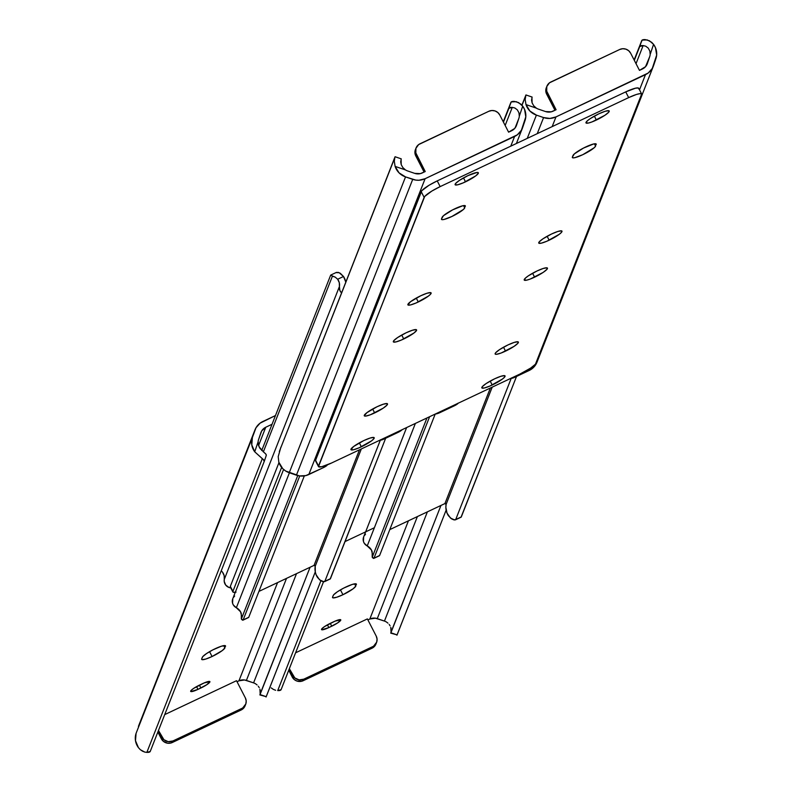 <?xml version="1.0" encoding="UTF-8"?>
<svg xmlns="http://www.w3.org/2000/svg" width="792" height="792" viewBox="0 0 792 792"><rect width="100%" height="100%" fill="white"/><g stroke="black" fill="none" stroke-linecap="round" stroke-linejoin="round"><path stroke-width="1.19" d="M342.936 594.723L340.441 589.872L342.936 594.723L336.699 597.247L332.977 597.871L332.561 597.099L333.63 594.832L337.432 591.743L343.708 588.09L352.232 584.437L355.954 583.813L355.757 586.139A13.068 2.247 -27.2 0 1 342.936 594.723A13.068 2.247 -27.2 0 1 332.541 597.594A13.068 2.247 -27.2 0 1 332.561 597.099L333.175 595.544A13.068 2.247 -27.2 0 1 344.867 587.506A13.068 2.247 -27.2 0 1 356.39 584.09A13.068 2.247 -27.2 0 1 356.37 584.585L355.974 583.823L355.757 586.139L353.123 588.793L342.936 594.723M354.588 583.852L355.757 586.139L354.588 583.852M295.584 652.806L367.379 618.908L376.21 636.075L367.379 618.908L295.584 652.806M367.904 619.928L369.824 619.017L408.434 520.809L369.824 619.017L375.398 618.186L384.447 621.077L427.383 511.86L384.447 621.077A9.712 9.395 -158.5 0 1 386.526 622.067A9.712 9.395 21.5 0 0 384.447 621.077L377.269 618.631A9.801 9.474 21.5 0 0 369.824 619.017L367.904 619.928M328.838 627.581L321.839 629.788L321.869 628.749L324.542 626.581L335.036 621.136L340.768 619.829L337.758 622.849L328.838 627.581A9.187 1.584 -27.2 0 1 321.532 629.6A9.187 1.584 -27.2 0 1 330.561 623.215L333.462 621.849A9.187 1.584 -27.2 0 1 340.768 619.829A9.187 1.584 -27.2 0 1 331.739 626.215L330.274 623.353L331.739 626.215L328.838 627.581L327.423 624.829L328.838 627.581M323.522 581.734L281.101 689.654L323.522 581.734M320.889 580.774L277.715 690.604L281.101 689.654A12.246 3.128 18.7 0 1 277.715 690.604L320.889 580.774M275.626 690.287L273.369 689.396L275.626 690.287M271.181 687.882L273.369 689.396L271.181 687.882M390.743 633.145L397.099 634.887L390.743 633.145L391.05 632.066L440.966 505.445L390.911 632.778L397.099 634.887L446.143 510.107L396.931 635.214M387.941 623.136L386.526 622.067L387.941 623.136M390.09 625.838L389.149 624.413L390.09 625.838M391.298 630.115L390.773 627.333L391.05 632.066L391.298 630.115M417.384 516.582L377.269 618.631L417.384 516.582M376.556 642.49L375.943 644.044A8.168 7.89 21.5 0 1 372.022 648.212L376.685 642.134L377.061 639.075L376.21 636.075A8.168 7.89 -158.5 0 1 372.636 646.658L303.752 679.18A8.168 7.89 -158.5 0 1 292.832 675.447L289.347 668.676L294.792 677.922L299.109 679.873L303.752 679.18L303.148 680.734L372.022 648.212L372.636 646.658L303.752 679.18L303.148 680.734A8.168 7.89 21.5 0 1 292.218 677.002L292.832 675.447L292.218 677.002L288.733 670.23L294.178 679.477L296.941 681.061L301.663 681.259L372.022 648.212L374.517 646.351L376.071 643.688M212.068 656.519L209.573 651.668L212.068 656.519L205.831 659.033L202.108 659.657L201.693 658.885L202.762 656.627L206.564 653.539L212.84 649.886L221.364 646.232L225.086 645.609L224.888 647.935A13.068 2.247 -27.2 0 1 212.068 656.519A13.068 2.247 -27.2 0 1 201.673 659.38A13.068 2.247 -27.2 0 1 201.693 658.885L202.306 657.34A13.068 2.247 -27.2 0 1 213.998 649.292A13.068 2.247 -27.2 0 1 225.522 645.886A13.068 2.247 -27.2 0 1 225.502 646.381L225.106 645.619L224.888 647.935L222.255 650.578L212.068 656.519M223.71 645.638L224.888 647.935L223.71 645.638M261.063 432.244A9.801 9.474 -158.5 0 0 260.905 432.66L258.558 439.61A9.712 9.395 -158.5 0 0 258.113 441.797L258.469 445.243L259.984 448.43L265.963 454.252L266.26 455.469A12.246 3.128 -161.3 0 0 264.33 452.707L259.103 446.886L258.113 441.797L254.727 451.806L262.31 458.687L146.847 752.4L262.31 458.687A12.246 3.128 18.7 0 1 264.251 461.409A12.246 3.128 18.7 0 1 264.231 461.449L150.232 751.45L264.231 461.449L263.281 459.489L254.727 451.806A16.246 15.711 -158.5 0 1 252.381 437.501L254.727 430.551A16.325 15.79 -158.5 0 1 254.984 429.848A16.325 15.79 -158.5 0 1 262.825 421.512L275.477 415.543L260.142 423.126L256.014 427.73L252.381 437.501L251.787 444.896L254.727 451.806L258.113 441.797A9.712 9.395 -158.5 0 1 258.558 439.61L261.677 430.967L265.765 427.235L258.568 445.559L265.765 427.235L272.042 424.274L265.765 427.235A9.801 9.474 -158.5 0 0 261.063 432.244L261.053 432.274M164.716 714.602L236.511 680.704L245.342 697.871L236.511 680.704L164.716 714.602M237.036 681.724L238.956 680.813L277.566 582.605L238.956 680.813L244.53 679.981L253.579 682.872L296.515 573.656L253.579 682.872A9.712 9.395 -158.5 0 1 255.658 683.862A9.712 9.395 21.5 0 0 253.579 682.872L246.401 680.427A9.801 9.474 21.5 0 0 238.956 680.813L237.036 681.724M197.97 689.377L190.971 691.584L191.001 690.545L193.674 688.367L204.168 682.932L209.9 681.615L206.89 684.644L197.97 689.377A9.187 1.584 -27.2 0 1 190.664 691.386A9.187 1.584 -27.2 0 1 199.693 685.011L202.594 683.635A9.187 1.584 -27.2 0 1 209.9 681.625A9.187 1.584 -27.2 0 1 200.871 688.01L199.406 685.149L200.871 688.01L197.97 689.377L196.555 686.614L197.97 689.377M146.847 752.4L150.232 751.45A12.246 3.128 18.7 0 1 146.847 752.4L144.758 752.083L146.847 752.4M142.501 751.192L144.758 752.083L140.313 749.678L142.501 751.192M138.432 747.638L140.313 749.678L138.432 747.638A16.246 15.711 21.5 0 1 136.085 733.323L252.381 437.501L136.085 733.323L135.491 740.718L138.432 747.638M254.727 430.551L136.085 733.323L254.727 430.551M254.984 429.848L138.689 725.68A16.325 15.79 21.5 0 0 138.432 726.373M259.875 694.94L266.221 696.683L259.875 694.94L260.182 693.851L310.098 567.24L260.043 694.574L266.221 696.683L315.275 571.903L266.062 697.01M257.073 684.932L255.658 683.862L257.073 684.932M259.222 687.634L258.281 686.209L259.222 687.634M260.429 691.901L259.905 689.129L260.182 693.851L260.429 691.901M286.516 578.378L246.401 680.427L286.516 578.378M245.688 704.286L245.075 705.83A8.168 7.89 21.5 0 1 241.154 709.998L245.817 703.93L246.193 700.87L245.342 697.871A8.168 7.89 -158.5 0 1 241.768 708.444L172.884 740.975A8.168 7.89 -158.5 0 1 161.964 737.243L158.479 730.471L163.914 739.718L168.241 741.668L172.884 740.975L172.28 742.52L241.154 709.998L241.768 708.444L172.884 740.975L172.28 742.52A8.168 7.89 21.5 0 1 161.35 738.797L161.964 737.243L161.35 738.797L157.865 732.026L163.31 741.272L167.627 743.223L170.795 743.054L241.154 709.998L243.649 708.147L245.203 705.484M264.261 461.38L266.26 455.469A12.246 3.128 -161.3 0 0 266.27 455.43L264.251 461.409M374.25 527.789L345.035 541.579L374.25 527.789M235.303 592.258A16.325 2.812 -27.2 0 1 232.878 591.98A16.325 2.812 -27.2 0 1 232.907 591.367L230.333 586.357L278.962 462.637L230.333 586.357L232.907 591.367L281.625 467.419L232.907 591.367L233.422 592.327L236.075 592.099M230.333 586.357L230.314 586.981A16.325 2.812 152.8 0 1 230.333 586.357M230.868 587.912L228.898 587.436L225.69 585.05L224.205 581.397L224.275 579.437A9.712 9.395 21.5 0 0 222.512 572.161L224.156 575.636L224.275 579.437L339.422 286.516L339.303 282.724L337.659 279.249L343.51 276.487A16.246 15.711 -158.5 0 1 345.777 282.081L343.51 276.487L339.184 272.715L336.224 272.616L338.135 272.359L340.312 273.299L343.51 276.487L337.659 279.249L335.254 277.141L330.62 275.26A8.168 1.544 64.7 0 1 330.808 275.032A8.168 1.544 64.7 0 1 332.412 276.19L263.33 451.945L332.412 276.19L335.254 277.141L337.659 279.249A9.712 9.395 -158.5 0 1 339.422 286.516L339.837 290.407L341.53 292.901A7.346 7.108 -158.5 0 1 339.422 286.516L224.275 579.437A7.346 7.108 21.5 0 0 230.779 587.902M222.512 572.161L221.275 570.735L222.512 572.161M330.62 275.26L261.726 450.519L330.62 275.26M258.915 591.406L314.058 565.369L359.489 449.816L314.058 565.369L258.915 591.406M283.585 469.458L232.759 598.732A7.346 7.108 21.5 0 0 236.353 607.741L289.407 472.784L236.353 607.741L233.392 605.048L232.571 603.237L232.789 598.673M297.733 475.576L241.342 619.007L241.293 613.513A9.712 9.395 21.5 0 0 236.353 607.741L240.53 611.741L241.778 616.523L241.342 619.007L243.134 619.948L299.742 475.952L243.134 619.948L248.738 617.305L304.326 475.893L248.738 617.305L243.134 619.948A8.168 1.544 64.7 0 1 242.946 620.176A8.168 1.544 64.7 0 1 241.342 619.007L297.733 475.576M329.947 578.962A8.168 1.544 -115.3 0 0 330.244 578.962A8.168 1.544 -115.3 0 0 330.432 578.724L323.829 581.754L319.602 579.863L316.166 574.873L315.305 572.062L315.226 566.24L361.34 448.935L315.226 566.24A0.812 0.792 21.5 0 0 314.058 565.369L315.226 566.24A16.246 15.711 21.5 0 0 317.543 577.507L320.74 580.684L322.928 581.625L324.829 581.377L380.437 439.926L324.829 581.377L330.432 578.724L385.654 438.253L330.195 578.972M233.363 597.554L234.64 596.069M389.783 529.61L444.926 503.573L490.357 388.021L444.926 503.573L389.783 529.61M406.633 427.551L363.637 536.936A7.346 7.108 21.5 0 0 367.221 545.945L415.384 423.423L367.221 545.945L364.261 543.263L363.439 541.441L363.657 536.877M426.957 417.958L372.21 557.221L372.161 551.717A9.712 9.395 21.5 0 0 367.221 545.945L371.398 549.945L372.646 554.727L372.21 557.221L374.002 558.152L429.611 416.701L374.002 558.152L379.606 555.509L435.194 414.107L379.606 555.509L374.002 558.152A8.168 1.544 64.7 0 1 373.814 558.38A8.168 1.544 64.7 0 1 372.21 557.221L426.957 417.958M460.815 517.166A8.168 1.544 -115.3 0 0 461.112 517.166A8.168 1.544 -115.3 0 0 461.3 516.938L454.697 519.968L450.47 518.067L447.034 513.087L445.856 507.355L446.094 504.445L492.208 387.149L446.094 504.445A0.812 0.792 21.5 0 0 444.926 503.573L446.094 504.445A16.246 15.711 21.5 0 0 448.411 515.711L451.608 518.889L453.796 519.839L455.697 519.582L511.305 378.13L455.697 519.582L461.3 516.938L516.523 376.457L461.063 517.186M364.231 535.758L365.508 534.273M454.945 208.722A13.068 2.247 -27.2 0 1 465.34 205.861A13.068 2.247 -27.2 0 1 465.32 206.356L464.924 205.583L462.785 205.762L452.658 209.85L443.47 215.701L441.51 218.859L441.926 219.631L444.045 219.453L451.885 216.483L463.36 209.514L464.716 207.9L464.904 205.583L464.716 207.9A13.068 2.247 -27.2 0 1 453.014 215.949A13.068 2.247 -27.2 0 1 441.49 219.354A13.068 2.247 -27.2 0 1 441.51 218.859L442.124 217.305A13.068 2.247 -27.2 0 1 454.945 208.722M596.376 120.047A13.068 2.247 -27.2 0 1 585.981 122.909A13.068 2.247 -27.2 0 1 598.821 113.83L590.258 118.612L587.347 120.81L585.981 122.918L588.535 123.007L592.03 121.909L604.939 115.266L608.741 112.177L608.791 110.692L605.058 111.316L598.821 113.83A13.068 2.247 -27.2 0 1 609.216 110.969A13.068 2.247 -27.2 0 1 596.376 120.047L594.366 116.127L596.376 120.047M465.508 181.843A13.068 2.247 -27.2 0 1 455.113 184.704A13.068 2.247 -27.2 0 1 467.953 175.626L459.39 180.408L455.588 183.496L455.113 184.714L457.667 184.803L463.27 182.843L475.695 175.903L478.328 173.26L477.051 172.448L467.953 175.626A13.068 2.247 -27.2 0 1 478.348 172.765A13.068 2.247 -27.2 0 1 465.508 181.843L463.498 177.913L465.508 181.843M374.666 412.929A13.068 2.247 -27.2 0 1 364.27 415.79A13.068 2.247 -27.2 0 1 377.111 406.712L366.924 412.652L364.27 415.8L365.567 416.107L370.319 414.79L383.229 408.147L387.031 405.058L387.07 403.573L383.348 404.197L377.111 406.712A13.068 2.247 -27.2 0 1 387.506 403.851A13.068 2.247 -27.2 0 1 374.666 412.929L372.656 409.009L374.666 412.929M585.813 146.926A13.068 2.247 -27.2 0 1 596.208 144.065A13.068 2.247 -27.2 0 1 596.188 144.56L595.802 143.788L593.654 143.966L583.526 148.055L574.339 153.905L572.378 157.064L572.794 157.836L574.913 157.657L582.764 154.697L594.228 147.718L595.584 146.114L595.772 143.788L595.584 146.114A13.068 2.247 -27.2 0 1 583.882 154.153A13.068 2.247 -27.2 0 1 572.359 157.559A13.068 2.247 -27.2 0 1 572.378 157.064L572.992 155.509A13.068 2.247 -27.2 0 1 585.813 146.926M418.275 301.99A13.068 2.247 -27.2 0 1 407.88 304.861A13.068 2.247 -27.2 0 1 420.72 295.782L410.533 301.712L407.88 304.87L410.434 304.96L416.038 302.999L428.462 296.06L430.64 294.119L430.68 292.634L426.957 293.258L420.72 295.782A13.068 2.247 -27.2 0 1 431.115 292.911A13.068 2.247 -27.2 0 1 418.275 301.99L416.265 298.069L418.275 301.99M549.143 240.204A13.068 2.247 -27.2 0 1 538.748 243.065A13.068 2.247 -27.2 0 1 551.588 233.986L543.025 238.768L539.223 241.857L538.748 243.075L541.302 243.164L546.906 241.214L559.33 234.264L561.508 232.323L561.548 230.848L557.825 231.472L551.588 233.986A13.068 2.247 -27.2 0 1 561.983 231.125A13.068 2.247 -27.2 0 1 549.143 240.204L547.133 236.283L549.143 240.204M534.61 277.18A13.068 2.247 -27.2 0 1 524.215 280.041A13.068 2.247 -27.2 0 1 537.055 270.963L528.492 275.745L525.581 277.942L524.215 280.051L526.759 280.14L530.264 279.041L543.173 272.398L546.965 269.31L547.015 267.825L543.292 268.448L537.055 270.963A13.068 2.247 -27.2 0 1 547.45 268.102A13.068 2.247 -27.2 0 1 534.61 277.18L532.59 273.26L534.61 277.18M403.742 338.976A13.068 2.247 -27.2 0 1 393.337 341.837A13.068 2.247 -27.2 0 1 406.177 332.759L397.624 337.541L393.822 340.629L393.347 341.847L395.891 341.936L401.504 339.976L413.929 333.036L416.562 330.393L416.147 329.62L412.424 330.244L406.177 332.759A13.068 2.247 -27.2 0 1 416.582 329.898A13.068 2.247 -27.2 0 1 403.742 338.976L401.722 335.046L403.742 338.976M361.35 446.797A13.068 2.247 -27.2 0 1 350.955 449.668A13.068 2.247 -27.2 0 1 363.795 440.59L353.608 446.52L350.955 449.678L353.509 449.767L359.113 447.807L371.537 440.867L373.715 438.926L373.755 437.441L370.032 438.065L363.795 440.59A13.068 2.247 -27.2 0 1 374.19 437.719A13.068 2.247 -27.2 0 1 361.35 446.797L359.34 442.877L361.35 446.797M492.218 385.011A13.068 2.247 -27.2 0 1 481.823 387.872A13.068 2.247 -27.2 0 1 494.663 378.794L486.1 383.575L482.298 386.664L481.823 387.882L484.377 387.971L489.981 386.011L502.405 379.071L504.583 377.131L504.623 375.655L500.9 376.279L494.663 378.794A13.068 2.247 -27.2 0 1 505.058 375.933A13.068 2.247 -27.2 0 1 492.218 385.011L490.208 381.091L492.218 385.011M505.534 351.133A13.068 2.247 -27.2 0 1 495.139 354.004A13.068 2.247 -27.2 0 1 507.979 344.926L499.415 349.708L495.614 352.796L495.139 354.004L496.435 354.311L501.188 352.994L514.097 346.352L517.899 343.263L517.938 341.778L514.216 342.401L507.979 344.926A13.068 2.247 -27.2 0 1 518.374 342.055A13.068 2.247 -27.2 0 1 505.534 351.133L503.524 347.213L505.534 351.133M520.007 374.022L331.502 463.033L321.691 466.736L318.503 466.617L424.136 197.347L421.195 191.624L315.582 460.271L318.523 465.993L424.71 196.456L431.848 191.07L440.164 186.615L628.67 97.604L625.729 91.882L437.224 180.893L440.164 186.615L628.67 97.604L636.471 94.456L640.055 93.634L641.668 94.01L535.461 364.181L530.709 368.042L520.007 374.022L331.502 463.033A16.325 2.812 -27.2 0 1 318.503 466.607A16.325 2.812 -27.2 0 1 318.523 465.993L315.582 460.271L421.77 190.733L428.908 185.348L437.224 180.893L625.729 91.882L635.54 88.179L638.184 87.952L638.708 88.912A16.325 2.812 152.8 0 0 638.728 88.298A16.325 2.812 152.8 0 0 625.729 91.882L628.67 97.604A16.325 2.812 -27.2 0 1 641.668 94.02A16.325 2.812 -27.2 0 1 641.649 94.644L536.036 363.29A16.325 2.812 -27.2 0 1 520.007 374.022M315.562 460.894L315.582 460.271A16.325 2.812 152.8 0 0 315.562 460.885L318.503 466.607M594.406 143.817L595.584 146.114L594.406 143.817M463.538 205.613L464.716 207.9L463.538 205.613M421.195 191.624L424.136 197.347A16.325 2.812 -27.2 0 1 440.164 186.615L437.224 180.893A16.325 2.812 152.8 0 0 421.195 191.624M511.573 377.913L513.988 377.635L529.175 370.488L529.937 368.547L529.175 370.488L514.741 377.299A4.079 0.703 -27.2 0 1 511.493 378.19A4.079 0.703 -27.2 0 1 511.493 378.041M531.957 97.426L532.095 102.851L533.719 105.781L536.342 108.138A9.712 9.395 21.5 0 0 538.421 109.128A9.712 9.395 -158.5 0 1 536.342 108.138L525.997 104.603L529.917 111.058L536.402 115.107L527.254 138.382L536.402 115.107L543.579 117.562L537.253 133.66L543.579 117.562L549.876 118.444L555.984 116.909L648.153 73.052L652.281 68.439L656.667 55.024L655.459 47.659L653.568 44.362L650.183 54.381A9.712 9.395 -158.5 0 1 649.737 56.569A9.712 9.395 21.5 0 0 650.183 54.381L649.806 50.975L648.193 48.055L645.718 46.193L643.134 45.58L645.718 46.193L648.193 48.055L649.806 50.975L650.183 54.381L653.568 44.362L649.489 40.808L645.153 39.6A12.246 3.128 -161.3 0 0 641.768 40.55L639.748 46.53A12.246 3.128 18.7 0 1 643.134 45.58L636.026 63.657L643.134 45.58L639.748 46.53L634.323 60.341L641.768 40.55L634.135 59.974L642.134 40.105L647.232 39.917L651.677 42.313L653.568 44.362A16.246 15.711 -158.5 0 1 655.915 58.677L653.568 65.627A16.325 15.79 -158.5 0 1 653.311 66.32A16.325 15.79 -158.5 0 1 645.47 74.656L639.51 89.813L645.47 74.656L555.984 116.909L552.173 126.611L555.984 116.909A16.325 15.79 -158.5 0 1 543.579 117.562L536.402 115.107A16.246 15.711 -158.5 0 1 525.997 104.603L525.165 99.515L525.918 94.981L521.898 105.178L525.938 94.951L521.997 105.286L525.631 96.03L525.165 99.515L525.997 104.603L536.342 108.138L533.719 105.781L532.095 102.851L531.571 100.089L532.125 97.06L525.938 94.951M458.132 403.237A4.079 0.703 -27.2 0 1 454.123 405.92L439.689 412.731L440.075 411.761L439.689 412.731L454.123 405.92L458.152 403.128M639.471 70.379L645.52 66.706L649.737 56.569L645.945 66.191L649.737 56.569L647.381 63.518A9.801 9.474 -158.5 0 1 642.53 68.934L639.471 70.379L630.65 53.203L639.471 70.379M546.926 86.17A8.168 7.89 -158.5 0 0 547.272 92.575L546.658 94.129L547.272 92.575L556.093 109.741L553.044 111.187A9.801 9.474 -158.5 0 1 545.599 111.573L551.262 111.82L556.093 109.741L546.698 91.12L546.797 86.516L549.499 82.804L619.72 49.48L622.779 48.708L625.928 49.154L628.69 50.728L630.65 53.203A8.168 7.89 -158.5 0 0 619.72 49.48L550.846 82.002A8.168 7.89 -158.5 0 0 546.926 86.17L546.312 87.714A8.168 7.89 21.5 0 0 546.658 94.129L554.964 110.276L546.084 92.664L546.322 87.694M439.689 412.731L435.085 414.117A16.325 15.79 21.5 0 0 439.689 412.731M537.273 361.449L534.164 366.775L529.175 370.488A16.325 15.79 21.5 0 0 537.016 362.152L653.311 66.32M538.421 109.128L545.599 111.573L538.421 109.128M647.054 64.35L647.381 63.518L647.054 64.35M380.704 439.699L383.873 439.095L398.307 432.274L398.683 431.303L398.307 432.274L383.873 439.095A4.079 0.703 -27.2 0 1 380.625 439.986A4.079 0.703 -27.2 0 1 380.625 439.827M401.089 159.222L401.227 164.647L402.851 167.577L405.474 169.934A9.712 9.395 21.5 0 0 407.553 170.923A9.712 9.395 -158.5 0 1 405.474 169.934L395.119 166.399L399.049 172.854L405.534 176.903L415.82 180.101L419.008 180.239L425.116 178.705A16.325 15.79 -158.5 0 1 412.711 179.358L296.416 475.18L412.711 179.358L405.534 176.903L289.238 472.725L296.416 475.18A16.325 15.79 21.5 0 0 308.821 474.527L425.116 178.705L517.285 134.838L521.413 130.234L525.799 116.82L524.591 109.454L522.7 106.158L519.314 116.176A9.712 9.395 -158.5 0 1 518.869 118.355A9.712 9.395 21.5 0 0 519.314 116.176L518.938 112.771L517.324 109.85L514.849 107.989L512.266 107.375L514.849 107.989L517.324 109.85L518.938 112.771L519.314 116.176L522.7 106.158L518.621 102.594L514.285 101.396A12.246 3.128 -161.3 0 0 510.899 102.346L508.88 108.326A12.246 3.128 18.7 0 1 512.266 107.375L505.157 125.453L512.266 107.375L508.88 108.326L503.455 122.136L510.899 102.346L503.267 121.77L511.266 101.901L516.364 101.703L520.809 104.108L522.7 106.158A16.246 15.711 -158.5 0 1 525.047 120.473L522.7 127.423A16.325 15.79 -158.5 0 1 522.443 128.116A16.325 15.79 -158.5 0 1 514.602 136.452L510.781 146.154L514.602 136.452L425.116 178.705L308.821 474.527L324.027 467.329L327.284 464.924A4.079 0.703 -27.2 0 1 323.255 467.716L305.851 475.586L299.524 475.923L285.754 471.072L282.754 468.676L278.833 462.221A16.246 15.711 21.5 0 0 289.238 472.725L405.534 176.903A16.246 15.711 -158.5 0 1 395.119 166.399L394.297 161.311L394.901 157.113L279.309 451.539L394.762 157.826L394.297 161.311L395.119 166.399L405.474 169.934L402.851 167.577L401.227 164.647L400.702 161.885L401.257 158.855L395.069 156.737M508.603 132.165L514.652 128.502L516.513 125.314L518.869 118.355L515.077 127.987L518.869 118.355L516.513 125.314A9.801 9.474 -158.5 0 1 511.662 130.73L508.603 132.165L499.782 114.998L508.603 132.165M416.057 147.956A8.168 7.89 -158.5 0 0 416.404 154.371L415.79 155.925L416.404 154.371L425.225 171.537L422.176 172.983A9.801 9.474 -158.5 0 1 414.731 173.369L420.394 173.616L425.225 171.537L415.83 152.905L415.929 148.312L418.631 144.599L488.852 111.266L491.911 110.504L495.059 110.939L497.822 112.523L499.782 114.998A8.168 7.89 -158.5 0 0 488.852 111.266L419.978 143.788A8.168 7.89 -158.5 0 0 416.057 147.956L415.444 149.51A8.168 7.89 21.5 0 0 415.79 155.925L424.096 172.072L415.216 154.46L415.453 149.48M402.257 429.62L398.307 432.274A16.325 15.79 21.5 0 0 402.257 429.62M407.553 170.923L414.731 173.369L407.553 170.923M280.903 447.114L278.2 456.628L278.833 462.221L278.2 456.628L280.903 447.114M516.186 126.136L516.513 125.314L516.186 126.136M232.878 591.98L230.304 586.971M330.808 275.032L336.501 272.349M242.946 620.176L248.629 617.493M324.562 581.645L330.244 578.962M373.814 558.38L379.497 555.697M455.43 519.849L461.112 517.166M638.728 88.298L641.668 94.02M522.423 128.175L516.394 143.51"/></g></svg>
